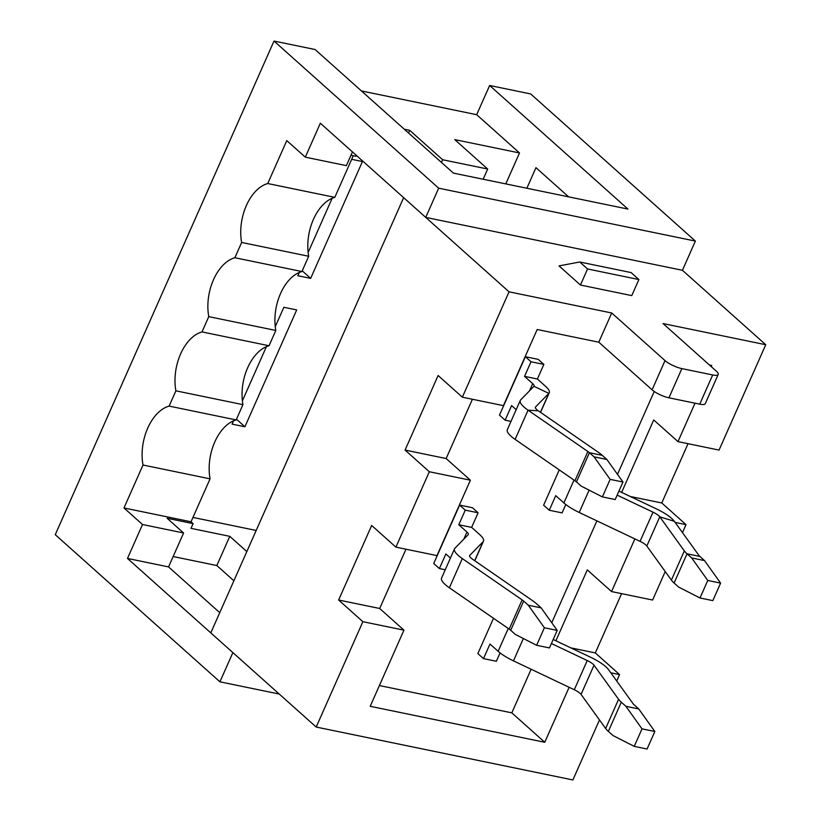 <?xml version="1.0" encoding="UTF-8"?>
<svg xmlns="http://www.w3.org/2000/svg" width="821" height="821" viewBox="0 0 821 821"><rect width="100%" height="100%" fill="white"/><g stroke="black" fill="none" stroke-linecap="round" stroke-linejoin="round"><path stroke-width="1.23" d="M279.253 694.043L219.925 681.82L55.253 534.687L274.009 41.05L315.079 49.517L453.408 173.108L627.962 209.078L489.634 85.487L530.705 93.953L695.377 241.087L682.436 270.294L425.74 217.391L438.681 188.183L695.377 241.087M219.925 681.82L232.877 652.613L127.481 558.444L142.515 524.516L123.981 507.963L143.008 465.025A41.707 25.513 101.6 0 1 169.116 406.108L175.889 390.827A41.707 25.513 101.6 0 1 201.997 331.92L208.77 316.639A41.707 25.513 101.6 0 1 234.868 257.732L241.641 242.452A41.707 25.513 101.6 0 1 267.749 183.535L286.775 140.596L305.309 157.16L320.344 123.222L425.74 217.391M274.009 41.05L438.681 188.183M489.634 85.487L476.683 114.694L361.456 90.946M356.304 155.354L355.893 156.267L350.978 155.251M246.834 551.568L229.788 536.339L191.006 528.344L193.099 523.624L191.036 521.776L210.063 478.838A41.707 25.513 101.6 0 1 236.171 419.931L242.944 404.65A41.707 25.513 101.6 0 1 269.052 345.744L275.815 330.463A41.707 25.513 101.6 0 1 301.923 271.546L308.696 256.265A41.707 25.513 101.6 0 1 334.804 197.358L353.256 155.723M192.966 517.425L256.183 530.458M275.261 326.676L283.85 307.28L296.689 309.928L244.915 426.766L232.076 424.118L233.523 420.855M242.38 400.864L266.404 346.657M351.655 159.315L362.441 161.542L310.666 278.381L297.828 275.733L299.275 272.469M308.142 252.478L332.156 198.282M173.149 556.535L216.836 565.546L229.788 536.339M193.099 523.624L167.125 518.267L183.586 532.983L142.515 524.516M208.77 316.639L275.815 330.463M201.997 331.92L269.052 345.744M175.889 390.827L242.944 404.65M169.116 406.108L236.171 419.931M143.008 465.025L210.063 478.838M123.981 507.963L191.036 521.776M233.882 580.775L216.836 565.546M127.481 558.444L168.551 566.911L183.586 532.983M219.751 612.661L168.551 566.911M244.915 426.766L236.479 419.233M483.159 179.235L487.684 169.034L442.642 159.746L409.7 130.323L408.519 133.002M442.642 159.746L441.452 162.425M487.684 169.034L454.752 139.611L519.498 152.952L476.683 114.694M526.856 188.245L535.969 167.669L568.635 196.855M305.309 157.16L346.38 165.626L352.455 151.916M505.787 183.904L519.498 152.952M409.7 130.323L404.271 129.205M234.868 257.732L301.923 271.546M241.641 242.452L308.696 256.265M267.749 183.535L334.804 197.358M310.666 278.381L302.231 270.848M678.731 587.138L674.103 583.002L687.044 553.795L691.672 557.931L704.51 560.579L720.602 583.105L712.833 600.633L699.995 597.986L678.731 587.138M699.995 597.986L707.764 580.457L720.602 583.105M707.764 580.457L691.672 557.931M618.942 491.112L656.256 508.815A26.508 7.02 23.9 0 1 674.298 521.284L698.866 555.355A9.944 2.627 -156.1 0 0 699.882 556.443L704.51 560.579M606.883 459.483L622.975 482.019L615.206 499.548L602.378 496.9L581.104 486.053L576.475 481.917L589.427 452.71L594.055 456.845L606.883 459.483L602.255 455.357A26.508 7.02 23.9 0 0 598.15 452.166L538.33 410.828A9.944 2.627 -156.1 0 1 535.405 407.195A9.944 2.627 -156.1 0 1 535.549 406.98L548.838 393.372A26.508 7.02 23.9 0 0 549.228 392.797A26.508 7.02 23.9 0 0 545.534 386.291L537.386 379.004L524.547 376.367L532.696 383.643A9.944 2.627 23.9 0 1 534.081 386.086A9.944 2.627 23.9 0 1 533.937 386.301L520.647 399.909A26.508 7.02 -156.1 0 0 520.257 400.484A26.508 7.02 -156.1 0 0 528.057 410.182L587.887 451.509A9.944 2.627 23.9 0 1 589.427 452.71L602.255 455.357M622.975 482.019L610.136 479.372L594.055 456.845M610.136 479.372L602.378 496.9M565.813 504.515L562.098 512.889L549.27 510.241L555.735 495.638L563.883 502.914A26.508 7.02 23.9 0 0 579.216 512.478L640.052 541.357A9.944 2.627 -156.1 0 1 646.825 546.037L671.393 580.098A26.508 7.02 23.9 0 0 674.103 583.002M699.882 556.443L687.044 553.795A26.508 7.02 -156.1 0 1 684.334 550.891L659.766 516.82A9.944 2.627 23.9 0 0 653.003 512.15L617.156 495.135M520.257 400.484L507.316 429.691A26.508 7.02 23.9 0 0 515.116 439.389L574.936 480.716A9.944 2.627 -156.1 0 1 576.475 481.917M579.759 261.991L587.559 268.97L580.437 285.031L559.029 265.901L579.759 261.991L631.092 272.572L638.902 279.55L587.559 268.97M638.902 279.55L631.78 295.611L580.437 285.031M543.861 364.401L531.023 361.753L525.368 356.704L538.207 359.352L543.861 364.401L537.386 379.004M531.023 361.753L524.547 376.367M516.183 409.669L511.606 405.574L505.131 420.178L499.476 415.128L525.368 356.704M510.99 421.389L505.131 420.178M699.738 404.168L712.69 374.961A13.249 3.51 23.9 0 0 718.211 374.438L705.27 403.655A13.249 3.51 -156.1 0 1 699.738 404.168L668.941 397.816A13.249 3.51 -156.1 0 1 652.09 389.821L598.786 342.193L611.727 312.986L509.051 291.824L403.655 197.666L210.792 632.888L316.188 727.047L362.872 621.692L338.621 600.018L371.667 525.471L395.917 547.135L429.321 471.747L470.392 480.203L446.142 458.539L472.414 399.252M718.211 374.438A13.249 3.51 23.9 0 0 716.364 371.184L663.07 323.566L765.747 344.728L682.436 270.294M652.09 389.821L665.031 360.614L611.727 312.986M665.031 360.614A13.249 3.51 23.9 0 0 681.882 368.608L668.941 397.816M712.69 374.961L681.882 368.608M709.447 365.006L711.735 365.478L711.232 366.597M695.018 403.193L677.982 441.626L719.052 450.082L765.747 344.728M677.982 441.626L653.732 419.952L621.641 492.384M630.282 496.489L661.767 502.975L688.039 443.699M675.098 522.392L686.017 524.64L661.767 502.975M429.321 471.747L405.071 450.072L446.142 458.539M405.071 450.072L438.106 375.515L462.356 397.19L503.427 405.646L537.18 329.498L598.786 342.193M462.356 397.19L509.051 291.824M559.255 469.889L543.615 505.192L549.27 510.241M531.136 669.259L511.822 712.854L379.394 685.556M654.234 391.473L617.505 474.353M596.898 520.873L551.753 622.739M493.503 618.275L477.853 653.578L483.507 658.627L496.346 661.264L500.061 652.9M474.692 560.681L483.076 541.757A26.508 7.02 23.9 0 0 483.477 541.183A26.508 7.02 23.9 0 0 479.782 534.676L471.634 527.39L478.099 512.786L472.444 507.737L459.616 505.089L433.724 563.514L439.379 568.563L445.854 553.959L450.431 558.044M395.917 547.135L436.988 555.601L470.392 480.203M511.822 712.854L544.754 742.276L370.199 706.306L403.942 630.148L379.692 608.484L405.964 549.208M569.127 687.29L544.754 742.276M634.879 538.904L611.542 591.572L587.292 569.907L555.889 640.77M611.542 591.572L652.613 600.038L665.226 571.56M682.477 532.634L686.017 524.64M616.725 681.02L619.568 674.595L595.317 652.921L621.589 593.645M316.188 727.047L572.884 779.95L599.474 719.945M610.783 672.779L619.568 674.595M362.872 621.692L403.942 630.148M338.621 600.018L379.692 608.484M570.872 647.882L595.317 652.921M483.507 658.627L489.983 644.023L498.131 651.299A26.508 7.02 23.9 0 0 513.464 660.864L523.367 638.522M551.404 643.52L587.241 660.536A9.944 2.627 23.9 0 1 594.014 665.205L618.582 699.276A26.508 7.02 -156.1 0 0 621.292 702.181L625.92 706.317L638.748 708.954L634.13 704.829A9.944 2.627 -156.1 0 1 633.114 703.741L608.535 669.669A26.508 7.02 23.9 0 0 590.494 657.2L553.19 639.487M625.92 706.317L642.012 728.843L634.243 746.371L612.979 735.524L608.351 731.388L621.292 702.181M513.464 660.864L574.3 689.743A9.944 2.627 -156.1 0 1 581.063 694.422L605.641 728.484A26.508 7.02 23.9 0 0 608.351 731.388M642.012 728.843L654.84 731.49L638.748 708.954M654.84 731.49L647.081 749.019L634.243 746.371M483.076 541.757L469.797 555.365A9.944 2.627 -156.1 0 0 469.643 555.581A9.944 2.627 -156.1 0 0 472.568 559.214L532.398 600.551A26.508 7.02 23.9 0 1 536.503 603.733L541.131 607.868L557.223 630.405L544.385 627.757L536.616 645.285L515.352 634.438L510.724 630.302A9.944 2.627 -156.1 0 0 509.184 629.102L449.364 587.774L462.305 558.567A26.508 7.02 -156.1 0 1 454.495 548.869A26.508 7.02 -156.1 0 1 454.896 548.284L468.186 534.687A9.944 2.627 23.9 0 0 468.329 534.471A9.944 2.627 23.9 0 0 466.944 532.029L458.795 524.742L471.634 527.39M462.305 558.567L522.125 599.894A9.944 2.627 23.9 0 1 523.665 601.095L528.293 605.231L541.131 607.868M454.495 548.869L441.554 578.076A26.508 7.02 23.9 0 0 449.364 587.774M459.616 505.089L465.271 510.139L458.795 524.742M478.099 512.786L465.271 510.139M445.239 569.764L439.379 568.563M544.385 627.757L528.293 605.231M557.223 630.405L549.454 647.923L536.616 645.285M671.393 580.098L684.334 550.891M674.298 521.284L659.766 516.82L646.825 546.037M515.116 439.389L528.057 410.182L538.33 410.828M574.936 480.716L587.887 451.509M640.052 541.357L653.003 512.15M533.937 386.301L548.838 393.372L540.454 412.296M579.216 512.478L589.119 490.137M563.883 502.914L574.012 480.08M529.514 390.827L532.696 383.643M498.131 651.299L508.25 628.465M574.3 689.743L587.241 660.536M581.063 694.422L594.014 665.205M605.641 728.484L618.582 699.276M463.762 539.212L466.944 532.029M509.184 629.102L522.125 599.894M510.724 630.302L523.665 601.095M540.557 412.368L549.228 392.797M474.805 560.753L483.477 541.183"/></g></svg>
